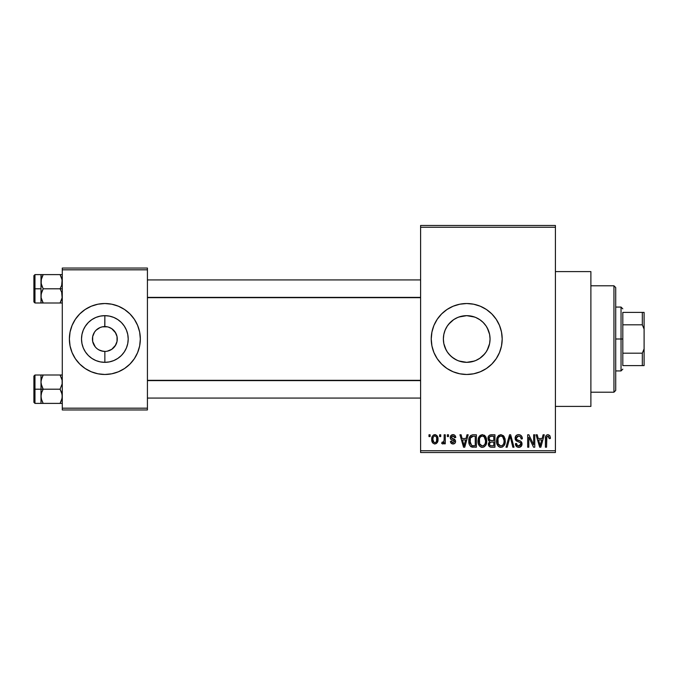 <?xml version="1.0" encoding="UTF-8"?>
<svg xmlns="http://www.w3.org/2000/svg" width="678" height="678" viewBox="0 0 678 678"><rect width="100%" height="100%" fill="white"/><g stroke="black" fill="none" stroke-linecap="round" stroke-linejoin="round"><path stroke-width="1.02" d="M94.513 332.135L93.979 333M95.242 346.865L92.674 341.424L92.674 336.576L94.53 332.101L96.073 330.22L100.098 327.525L102.429 326.821L100.098 327.525M101.192 350.865L104.853 351.416L104.853 362.34A23.34 23.34 0 0 1 81.513 339A23.34 23.34 0 0 1 104.853 315.66L104.743 326.584M474.397 361.043L466.718 362.34L462.091 361.882L466.718 362.34A23.34 23.34 0 0 1 443.37 339A23.34 23.34 0 0 1 466.718 315.66L462.099 316.118L457.718 317.457L453.701 319.618L448.692 324.169M448.692 353.831L451.895 357.035L456.591 360.035M446.099 349.958L443.827 343.602L443.37 338.992L443.836 334.381L443.37 338.992L443.827 343.602L445.175 347.992L447.327 351.992M447.327 326.008L446.141 327.974M431.928 345.941A35.476 35.476 0 0 0 466.718 374.476A35.476 35.476 0 0 1 431.242 339A35.476 35.476 0 0 1 466.718 303.524A35.476 35.476 0 0 0 431.928 332.059M433.937 325.423L431.92 332.076A35.476 35.476 0 0 0 431.92 345.907L431.242 339L431.92 332.076L433.937 325.423L437.217 319.287L441.632 313.914L447.005 309.499L453.141 306.227L459.794 304.202L466.718 303.524L473.634 304.202L480.295 306.227L486.423 309.499L491.804 313.914L496.211 319.287L499.491 325.423L501.508 332.076L502.195 339L501.508 345.924L499.491 352.577L496.211 358.713L491.804 364.086L486.423 368.501L480.295 371.773L473.634 373.798L466.718 374.476L459.794 373.798L453.141 371.773L447.005 368.501L441.632 364.086L437.217 358.713L433.937 352.577L431.92 345.924M555.409 406.402L590.885 406.402L590.885 271.598L555.409 271.598L590.885 271.598L590.885 406.402L555.409 406.402M85.089 326.584L88.343 322.491L91.886 319.592L95.92 317.431L100.302 316.109L104.853 315.66L109.404 316.109L113.785 317.431L117.819 319.592L121.362 322.491L124.26 326.033L126.422 330.067L127.752 334.449L128.201 339L127.752 343.551L126.422 347.933L124.26 351.967L121.362 355.509L117.819 358.408L113.785 360.569L109.404 361.891L104.853 362.34L100.302 361.891L95.92 360.569L91.886 358.408L88.343 355.509L85.445 351.967L83.284 347.933L81.962 343.551L81.513 339L81.962 334.449L83.284 330.067L85.445 326.033M85.089 351.416L85.445 351.967M105.878 326.626L104.853 326.584A12.416 12.416 0 0 0 92.437 339A12.416 12.416 0 0 0 104.853 351.416A12.416 12.416 0 0 1 92.437 339A12.416 12.416 0 0 1 104.853 326.584L102.429 326.821L107.277 326.821L104.853 326.584A12.416 12.416 0 0 1 117.269 339A12.416 12.416 0 0 1 104.853 351.416L104.895 351.416M98.971 349.933L103.098 351.289M103.827 351.374L104.853 351.416A12.416 12.416 0 0 0 117.269 339A12.416 12.416 0 0 0 104.853 326.584L104.853 315.66A23.34 23.34 0 0 1 128.201 339A23.34 23.34 0 0 1 104.853 362.34L104.853 351.416L103.234 351.314M96.962 348.585L96.073 347.78M93.979 345L94.53 345.899M85.165 368.51A35.476 35.476 0 0 0 104.836 374.476A35.476 35.476 0 0 1 69.376 339A35.476 35.476 0 0 1 104.853 303.524A35.476 35.476 0 0 0 85.165 309.49M72.071 325.432A35.476 35.476 0 0 0 72.071 352.568L70.054 345.924L69.376 339L70.054 332.076L72.08 325.423L75.36 319.287L79.767 313.914L85.14 309.499A35.476 35.476 0 0 0 79.775 313.906M79.758 313.922A35.476 35.476 0 0 0 72.08 325.415M72.08 352.585A35.476 35.476 0 0 0 79.758 364.078L75.36 358.713L72.08 352.577L70.054 345.924M79.775 364.094A35.476 35.476 0 0 0 85.123 368.485L79.767 364.086M124.625 326.584L124.26 326.033M116.328 334.246L115.175 332.101L117.031 336.576L117.031 341.424L117.269 339M124.625 351.416L124.26 351.967M109.607 350.475L107.277 351.179L111.751 349.323L115.726 345M117.031 341.424L115.175 345.907M108.514 327.135L111.751 328.677L115.726 333M420.597 227.249L420.597 450.751L555.409 450.751L555.409 227.249L420.597 227.249L420.597 225.477L555.409 225.477L555.409 227.249L555.409 225.477L420.597 225.477L420.597 452.523L555.409 452.523L555.409 227.249L420.597 227.249M439.624 436.564L439.624 434.784L440.751 434.784L440.751 436.564L439.624 436.564L440.751 436.564L440.751 434.784L439.624 434.784L439.624 436.564M444.141 439.471L444.141 434.784L445.268 434.784L445.268 443.819L444.141 443.819L444.141 442.378L443.073 443.937L441.725 443.497L442.048 442.209L443.759 441.768L444.141 439.471L443.929 441.31L442.861 442.37L442.048 442.209L441.725 443.497L442.793 443.98L444.141 442.378L444.141 443.819L445.268 443.819L445.268 434.784L444.141 434.784L444.141 439.471M447.361 436.564L447.361 434.784L448.497 434.784L448.497 436.564L447.361 436.564L448.497 436.564L448.497 434.784L447.361 434.784L447.361 436.564M450.268 437.547L450.65 435.912L451.895 434.818L453.828 434.725L454.98 435.471L455.752 437.53L454.624 437.691L454.15 436.42L452.921 435.92L451.836 436.276L451.395 437.318L451.743 438.183L455.387 440.353L455.548 441.912L454.718 443.446L452.531 443.937L450.853 442.87L450.429 441.395L451.556 441.234L451.963 442.293L453.006 442.692L454.463 441.59L454.099 440.836L450.921 439.463L450.268 437.547C450.336 439.115 451.184 440.047 452.811 440.327L454.463 441.59L453.006 442.692L451.556 441.234L450.429 441.395C450.573 443.022 451.446 443.878 453.048 443.98C454.658 443.887 455.506 443.031 455.591 441.403C455.387 439.836 454.455 438.92 452.794 438.632L451.395 437.318L452.921 435.92L454.624 437.691L455.752 437.53C455.608 435.759 454.692 434.793 452.997 434.623C451.234 434.776 450.319 435.742 450.268 437.547M466.006 438.496L466.981 434.784L468.167 434.784L464.735 447.2L463.549 447.2L459.947 434.784L461.125 434.784L462.099 438.496L466.006 438.496L462.099 438.496L461.125 434.784L459.947 434.784L463.549 447.2L464.735 447.2L468.167 434.784L466.981 434.784L466.006 438.496M482.355 434.623L484.999 435.785L486.465 438.624L486.533 443.014L485.55 445.548L483.872 447.039L481.812 447.327L479.677 446.183L478.439 444.014L478.015 440.403L478.592 437.556L480.092 435.42L482.355 434.623L479.126 436.522L478.007 440.98C477.812 444.429 479.261 446.556 482.355 447.361C485.507 446.531 486.957 444.353 486.711 440.836L485.601 436.573L482.355 434.623M500.906 434.623L503.542 435.785L505.008 438.624L505.076 443.014L504.093 445.548L502.415 447.039L500.364 447.327L498.22 446.183L496.982 444.014L496.559 440.403L497.135 437.556L498.635 435.42L500.906 434.623L497.669 436.522L496.55 440.98C496.355 444.429 497.805 446.556 500.898 447.361C504.051 446.531 505.5 444.353 505.254 440.836L504.144 436.573L500.906 434.623M547.968 434.623L549.841 435.666L550.409 438.496L549.282 438.658L548.494 436.234L546.875 436.64L546.536 447.2L545.409 447.2L545.604 436.717L546.383 435.208L547.968 434.623C545.985 435.132 545.129 436.513 545.409 438.776L545.409 447.2L546.536 447.2L546.697 437.013L547.917 436.081L549.282 438.658L550.409 438.496L549.739 435.505L547.968 434.623M542.12 438.496L543.095 434.784L544.281 434.784L540.849 447.2L539.663 447.2L536.061 434.784L537.239 434.784L538.213 438.496L542.12 438.496L538.213 438.496L537.239 434.784L536.061 434.784L539.663 447.2L540.849 447.2L544.281 434.784L543.095 434.784L542.12 438.496M533.637 444.726L533.637 434.784L534.764 434.784L534.764 447.2L533.561 447.2L528.798 437.251L528.798 447.2L527.67 447.2L527.67 434.784L528.882 434.784L533.637 444.726L528.882 434.784L527.67 434.784L527.67 447.2L528.798 447.2L528.798 437.251L533.561 447.2L534.764 447.2L534.764 434.784L533.637 434.784L533.637 444.726M515.094 438.225L516.051 435.632L517.907 434.674L520.153 434.92L521.882 436.624L522.348 438.819L521.221 438.98L520.492 436.929L519.06 436.124L517.229 436.361L516.255 437.768L516.746 439.573L520.746 441.276L521.84 442.742L521.56 445.861L519.475 447.31L516.814 446.768L515.416 443.658L516.543 443.497L517.306 445.421L519.187 445.887L520.602 445.048L520.721 442.937L516.06 440.683L515.094 438.225L516.805 441.183L520.543 442.658L520.899 443.921L518.78 445.912C517.339 445.793 516.594 444.988 516.543 443.497L515.416 443.658C515.492 445.912 516.619 447.149 518.814 447.361C520.874 447.192 521.95 446.056 522.026 443.963C521.916 442.09 520.916 440.954 519.034 440.556C517.45 440.386 516.517 439.607 516.221 438.2L518.509 436.081C520.221 436.251 521.128 437.225 521.221 438.98L522.348 438.819C522.297 436.285 521.051 434.895 518.611 434.623C516.39 434.776 515.221 435.979 515.094 438.225M506.008 447.2L509.559 434.784L510.661 434.784L514.009 447.2L512.839 447.2L510.178 436.242L507.195 447.2L506.008 447.2L507.195 447.2L510.178 436.242L512.839 447.2L514.009 447.2L510.661 434.784L509.559 434.784L506.008 447.2M487.999 438.437L488.457 436.352L489.685 435.098L494.94 434.784L494.94 447.2L490.804 447.166L489.16 446.378L488.338 443.709L489.541 441.48L488.33 440.192L487.999 438.437L489.541 441.48L488.321 444.082C488.423 446.082 489.457 447.124 491.431 447.2L494.94 447.2L494.94 434.784L491.44 434.784C489.169 434.886 488.024 436.098 487.999 438.437M468.812 441.064L469.286 437.734L470.574 435.581L472.549 434.81L476.388 434.784L476.388 447.2L470.702 446.556L469.303 444.437L468.812 441.064C468.591 443.624 469.464 445.59 471.447 446.971L476.388 447.2L476.388 434.784L473.083 434.784C469.939 435.437 468.515 437.53 468.812 441.064L468.82 441.488M431.725 439.395L432.318 436.276L433.581 434.937L435.649 434.734L437.395 436.242L437.886 440.878L436.361 443.539L434.479 443.954L432.818 443.031L431.725 439.395C431.564 441.895 432.606 443.42 434.869 443.98C437.157 443.404 438.208 441.853 438.013 439.302C438.2 436.759 437.149 435.208 434.869 434.623C432.556 435.217 431.505 436.81 431.725 439.395M428.979 436.564L428.979 434.784L430.115 434.784L430.115 436.564L428.979 436.564L430.115 436.564L430.115 434.784L428.979 434.784L428.979 436.564M62.283 268.047L147.423 268.047L147.423 269.819L62.283 269.819L62.283 408.181L147.423 408.181L147.423 268.047L62.283 268.047L62.283 269.819L62.283 268.047M85.14 309.499L91.276 306.227L97.929 304.202L104.853 303.524L111.777 304.202L118.43 306.227L124.566 309.499L129.939 313.914L134.354 319.287L137.626 325.423L139.651 332.076L140.329 339L139.651 345.924L137.626 352.577L134.354 358.713L129.939 364.086L124.566 368.501L118.43 371.773L111.777 373.798L104.853 374.476L97.929 373.798L91.276 371.773L85.14 368.501M62.283 409.953L147.423 409.953L147.423 269.819L62.283 269.819L62.283 409.953L62.283 408.181L147.423 408.181L147.423 409.953L62.283 409.953M104.878 374.476A35.476 35.476 0 0 0 124.549 368.51M124.583 368.485A35.476 35.476 0 0 0 129.93 364.094M129.947 364.078A35.476 35.476 0 0 0 137.626 352.585M137.634 352.568A35.476 35.476 0 0 0 137.634 325.432L139.651 332.076M137.626 325.415A35.476 35.476 0 0 0 129.947 313.922M129.93 313.906A35.476 35.476 0 0 0 124.583 309.515M124.549 309.49A35.476 35.476 0 0 0 104.878 303.524M104.853 303.524A35.476 35.476 0 0 1 140.329 339A35.476 35.476 0 0 1 104.853 374.476M107.277 326.821L106.607 326.711M110.734 328.067L109.607 327.525M112.751 329.415L111.751 328.677M114.463 331.135L113.633 330.22M100.098 350.475L97.954 349.323M420.597 452.523L420.597 450.751L555.409 450.751L555.409 452.523L420.597 452.523M480.143 358.094L475.651 360.569L471.269 361.891L466.718 362.34L471.295 361.891M471.32 361.882L475.685 360.552M476.965 359.976L475.727 360.535M486.109 351.992L485.711 352.568M487.262 327.915L489.601 334.39L490.058 339.017L489.601 343.602L487.135 350.323M488.27 347.967L486.101 352.009M489.609 343.577L490.058 339.017L489.609 343.551L488.287 347.933L486.126 351.967L483.219 355.509L479.685 358.408M482.999 322.27L486.126 326.033L488.287 330.067L489.609 334.449L490.058 339L489.609 334.424M485.626 325.313L486.109 326.008M458.862 317.016L466.718 315.66L471.269 316.109L475.651 317.431L480.041 319.83M475.676 317.44L476.685 317.889M462.116 316.118L466.718 315.66L474.693 317.058M456.625 317.948L457.752 317.448M453.251 319.931L453.726 319.609M447.344 325.982L447.844 325.254M443.827 334.415L445.166 330.033M447.836 352.73L447.344 352.026M471.32 316.118L466.718 315.66A23.34 23.34 0 0 1 490.058 339A23.34 23.34 0 0 1 466.718 362.34L458.845 360.976M466.718 374.476A35.476 35.476 0 0 0 496.22 319.304A35.476 35.476 0 0 0 466.718 303.524A35.476 35.476 0 0 1 502.195 339A35.476 35.476 0 0 1 466.718 374.476M491.804 364.086L492.889 362.95M499.491 325.423L499.033 324.355M496.211 319.287L495.55 318.338M479.685 319.592L483.219 322.491L479.719 319.609L475.702 317.457M462.159 361.891L457.786 360.569L453.743 358.408L450.209 355.509L447.31 351.967L445.149 347.933L443.819 343.551L443.37 339L443.819 334.449L445.149 330.067L447.31 326.033L450.209 322.491L453.743 319.592L457.786 317.431L462.159 316.109M484.728 324.152L483.202 322.474M489.601 334.39L488.253 329.991L486.092 325.974M475.719 360.535L479.727 358.382L484.736 353.84M550.383 437.717L550.282 436.946M540.688 443.565L540.171 445.912L538.603 439.946L541.739 439.946L540.688 443.565L541.739 439.946L538.603 439.946L539.535 443.361M540.273 445.319L540.535 444.141M522.128 437.259L521.78 436.429M515.187 439.124L515.5 439.971M516.805 441.183L518.017 441.615M518.17 441.658L518.763 441.827M520.865 444.327L519.975 445.649M515.475 444.361L515.636 445.048M516.297 446.285L516.814 446.768M521.179 446.395L521.56 445.861M521.984 443.344L521.84 442.742M519.331 440.649L517.153 439.869M509.687 438.2L509.941 437.217M510.178 436.242L510.39 437.217M505.195 439.717L505.008 438.624M497.135 437.556L496.788 438.666M496.559 441.522L496.593 442.056M496.745 443.124L497.796 445.658M497.084 444.302L497.466 445.141L497.084 444.302M498.508 446.455L499.839 447.209M500.661 445.904L498.16 443.827L497.677 441.022C497.474 438.369 498.55 436.725 500.906 436.081C503.212 436.683 504.279 438.259 504.127 440.81C504.39 443.548 503.305 445.251 500.889 445.912L501.101 445.904M498.872 444.988L500.432 445.878M498.245 444.039L498.584 444.632M500.5 436.107L499.05 436.835L497.991 438.581L498.16 443.827M502.406 436.547L500.703 436.09M502.805 445.141L503.839 443.327L504.127 440.81L502.72 436.793M491.44 434.784L490.728 434.827M489.16 446.378L490.194 447.048M489.185 437.81L490.245 436.395L493.804 436.242L493.804 440.59L491.584 440.59C490.033 440.666 489.219 439.937 489.135 438.42L490.186 440.386L493.804 440.59L493.804 436.242L490.525 436.31M489.728 436.725L489.372 437.225M491.177 445.734L491.838 445.751C490.364 445.921 489.567 445.293 489.457 443.878L490.508 442.166L493.804 442.048L493.804 445.751L491.838 445.751L493.804 445.751L493.804 442.048L490.652 442.124L489.677 442.827M489.457 443.878L489.804 445.141L490.957 445.709M486.109 437.564L485.88 437.056M484.999 435.785L484.245 435.149M478.592 437.556L478.244 438.666M478.015 440.403L478.007 440.98M478.015 441.522L478.049 442.056M478.202 443.124L479.253 445.658M478.541 444.302L478.922 445.141L478.541 444.302M480.795 447.005L481.295 447.209M485.838 445.082L486.533 443.014M482.117 445.904L479.609 443.827L479.134 441.022C478.931 438.369 480.007 436.725 482.363 436.081C484.668 436.683 485.736 438.259 485.584 440.81C485.838 443.548 484.762 445.251 482.346 445.912L482.558 445.904M480.329 444.988L481.889 445.878M479.702 444.039L480.041 444.632M481.956 436.107L480.507 436.835L479.448 438.581L479.609 443.827M483.863 436.547L482.16 436.09M484.253 445.141L485.287 443.327L485.584 440.81L484.177 436.793M469.634 436.878L469.193 438.022M468.913 442.776L469.303 444.437M472.329 447.158L473.227 447.2M470.142 443.2L470.396 438.047L473.236 436.242L475.261 436.242L475.261 445.751L471.651 445.505L469.939 441.081L470.142 443.183L471.651 445.505L475.261 445.751L475.261 436.242L473.007 436.242M470.803 437.234L471.464 436.607L470.473 437.835L469.964 440.31M464.574 443.565L464.057 445.912L462.489 439.946L465.625 439.946L464.574 443.565L465.625 439.946L462.489 439.946L463.76 444.632M464.277 444.726L464.422 444.141M455.506 436.446L455.141 435.691M454.98 435.471L454.09 434.818M450.404 438.573L450.921 439.463M451.353 439.759L451.828 439.971M453.463 440.556L453.946 440.751M453.811 439.005L453.302 438.81M431.988 437.132L431.844 437.802M431.852 440.946L432.089 441.802M437.395 442.37L437.649 441.793M437.793 441.336L437.886 440.878M434.301 436.013L433.208 437.174L432.852 439.31C432.683 437.573 433.344 436.437 434.835 435.92C436.378 436.412 437.056 437.539 436.886 439.31C437.056 441.047 436.395 442.175 434.895 442.692C433.361 442.2 432.683 441.073 432.852 439.31L433.878 442.327L435.429 442.59L436.53 441.437L436.7 437.666L435.861 436.276L434.564 435.937M539.705 443.997L539.874 444.632M501.313 445.887L502.474 445.412M482.761 445.887L483.931 445.412M472.778 436.259L471.464 436.607M464.057 445.912L464.159 445.319M91.886 358.408L95.92 360.569L100.302 361.891L104.853 362.34L109.404 361.891L113.785 360.569L117.819 358.408M117.819 319.592L113.785 317.431L109.404 316.109L104.853 315.66L100.302 316.109L95.92 317.431L91.886 319.592M613.946 285.785L615.717 287.557L615.717 390.443L613.946 392.215L590.885 392.215L613.946 392.215L613.946 285.785L590.885 285.785L613.946 285.785L613.946 392.215L615.717 390.443L615.717 287.557L613.946 285.785M41.155 383.968L40.994 389.197L43.189 389.197L41.612 385.774L40.994 382.104L41.604 378.46L43.189 375.002L60.088 375.002L62.122 380.239L62.122 383.943L60.088 389.197L43.189 389.197L41.155 383.968M40.994 391.969L40.994 389.197L33.9 389.197L33.9 402.325L33.9 376.07L33.9 389.197L34.968 389.197L34.968 375.01L34.968 389.197L40.994 389.197L40.994 382.104L40.994 396.299L41.604 392.655L43.189 389.197L60.088 389.197L62.122 394.435L62.122 398.13L60.088 403.393L43.189 403.393L41.612 399.961L40.994 396.299L40.994 403.393L62.122 403.393L60.088 403.393L61.664 399.961L60.088 403.393L61.664 399.961L62.283 396.299L61.664 392.63L60.088 389.197L62.122 383.943L62.122 380.239L60.088 375.002L43.189 375.002L41.366 379.273M62.283 403.393L60.088 403.393L61.834 399.401M41.146 398.071L40.994 386.435M41.358 399.105L43.189 403.393L41.604 399.944M60.156 375.129L62.283 375.002L60.088 375.002L61.834 379.002M41.417 379.078L43.189 375.002L40.994 375.002L43.189 375.002L40.994 375.002L40.994 382.104L41.604 378.46L43.189 375.002L41.146 380.333M40.994 383.765L40.994 381.316M40.994 397.088L40.994 394.63M34.968 389.197L34.968 403.393L34.968 389.197M41.604 403.393L43.189 403.393L41.612 399.961M40.994 396.299L41.604 392.655L43.189 389.197L40.994 389.197L40.994 403.393L34.968 403.393L33.9 402.325M41.155 375.002L41.612 375.002L40.994 375.002L40.994 382.104M420.597 380.612L147.423 380.612L420.597 380.612M147.423 297.388L420.597 297.388L147.423 297.388M622.811 312.389L622.811 324.813L622.811 312.389L642.329 312.389L622.811 312.389M622.811 339L622.811 324.813L622.811 353.187L622.811 339L621.04 339L622.811 339M615.717 307.075L621.04 307.075L621.04 339L621.04 307.075L622.811 308.846M615.717 339L621.04 339L615.717 339M622.811 365.611L622.811 353.187L622.811 365.611L644.1 365.611L644.1 348.873L642.329 353.187L622.811 353.187L642.329 353.187L642.329 365.611L642.329 353.187L644.1 348.873L644.1 365.611L622.811 365.611M615.717 370.925L621.04 370.925L621.04 339L621.04 370.925L622.811 369.154M644.1 312.389L642.329 312.389L642.329 324.813L644.1 329.127L644.1 348.873L644.1 312.389L644.1 329.127L642.329 324.813L642.329 312.389L644.1 312.389M622.811 324.813L642.329 324.813L622.811 324.813M62.122 294.032L62.122 297.735L60.088 302.998L61.664 299.549L60.088 302.998L43.189 302.998L41.155 297.761L40.994 288.803L33.9 288.803L33.9 301.93L33.9 275.675L33.9 288.803L34.968 288.803L34.968 302.99L34.968 288.803L40.994 288.803L40.994 295.896L41.604 292.252L43.189 288.803L41.612 285.37L40.994 281.701L41.604 278.056L43.189 274.607L41.612 278.048L43.189 274.607L40.994 274.607L41.612 274.607L40.994 274.607L40.994 302.998L62.122 302.998L60.088 302.998L62.122 297.735L61.664 292.226L62.122 294.032M60.088 288.803L61.664 292.226L60.088 288.803L43.189 288.803L62.283 288.803L60.088 288.803L61.673 285.345L60.088 288.803M41.146 297.667L41.155 294.057L43.189 288.803L41.155 283.565L41.366 278.87M41.358 298.71L43.189 302.998L41.612 299.566M61.834 278.599L60.088 274.607L43.189 274.607L60.088 274.607L62.122 279.836L61.673 285.345L62.283 281.701L61.673 278.056M62.283 274.607L60.088 274.607L61.664 278.039L60.088 274.607L61.664 274.607M62.283 302.998L61.664 302.998L62.283 302.998M40.994 296.684L40.994 294.235M40.994 283.37L40.994 280.912M40.994 281.701L41.155 274.607L34.968 274.607L34.968 288.803L34.968 274.607L33.9 275.675M41.146 279.929L43.189 274.607L41.604 274.607L43.189 274.607L41.417 278.675M41.155 302.998L43.121 302.871M40.994 295.896L40.994 302.998L34.968 302.99L33.9 301.93M61.834 298.998L60.088 302.998L62.122 302.998M62.122 403.393L61.664 403.393M40.994 274.607L41.612 274.607M40.994 375.01L34.968 375.01L33.9 376.07M147.423 398.071L420.597 398.071M147.423 380.333L420.597 380.333M420.597 279.929L147.423 279.929M420.597 297.667L147.423 297.667"/></g></svg>

